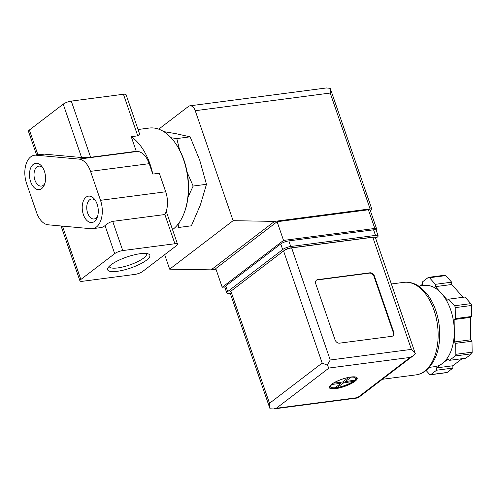 <?xml version="1.0" encoding="UTF-8"?>
<svg xmlns="http://www.w3.org/2000/svg" width="497" height="497" viewBox="0 0 497 497"><rect width="100%" height="100%" fill="white"/><g stroke="black" fill="none" stroke-linecap="round" stroke-linejoin="round"><path stroke-width="0.75" d="M48.197 224.806A20.47 12.195 82.5 0 1 36.592 212.554L26.621 183.598A20.47 12.195 82.5 0 1 34.541 155.226A20.47 12.195 82.5 0 1 36.169 155.194L78.93 159.108A20.47 12.195 82.5 0 1 90.529 171.353L100.5 200.316A20.47 12.195 82.5 0 1 92.579 228.688A20.47 12.195 82.5 0 1 90.951 228.719L48.197 224.806M172.54 229.645A53.216 31.702 -97.5 0 0 184.089 213.157A53.216 31.702 -97.5 0 0 174.826 142.378A53.216 31.702 -97.5 0 0 149.237 128.052L138.067 129.512M36.585 154.958L28.459 131.37A6.138 1.597 -19 0 1 29.379 130.015L63.218 104.159A6.138 1.597 -19 0 1 71.282 101.096L123.442 94.268A6.138 1.597 -19 0 1 126.076 94.697L139.645 134.115L137.756 135.849L131.239 136.7L136.265 151.305L90.628 157.282L81.601 157.543L44.32 154.126L36.169 155.194M92.579 228.688L100.729 227.62A20.47 12.195 82.5 0 0 105.029 225.582C107.079 223.625 109.638 222.215 112.695 221.364L164.855 214.536A20.47 12.195 82.5 0 0 165.7 191.786L159.313 173.236L152.796 174.093A53.216 31.702 -97.5 0 0 131.239 136.7M179.305 222.463L178.044 227.551L191.376 225.812L200.409 204.863L206.466 184.306L199.782 160.376L190.121 136.837L175.895 133.668L163.774 131.624M187.145 172.31L193.14 186.046L206.466 184.306M193.14 186.046L188.021 197.166M171.043 137.737L176.795 138.582L190.121 136.837M176.795 138.582L179.653 150.088M146.485 253.507A19.731 5.138 -19 0 1 146.559 253.669A19.731 5.138 -19 0 1 129.593 264.994A19.731 5.138 -19 0 1 109.253 266.516A19.731 5.138 -19 0 1 109.21 266.342M34.541 155.226L42.692 154.157A20.47 12.195 82.5 0 1 44.32 154.126M110.955 264.833A22.328 5.815 -19 0 1 130.991 255.7A22.328 5.815 -19 0 1 148.553 254.023A22.328 5.815 -19 0 1 130.63 268.007A22.328 5.815 -19 0 1 107.899 268.026A22.328 5.815 -19 0 1 110.955 264.833M80.843 279.488L114.689 253.638A6.138 1.597 -19 0 1 122.747 250.569L174.907 243.747A6.138 1.597 -19 0 1 177.541 244.17A6.138 1.597 -19 0 1 176.628 245.53L142.788 271.381A6.138 1.597 -19 0 1 134.724 274.443L82.564 281.271A6.138 1.597 -19 0 1 79.93 280.848A6.138 1.597 -19 0 1 80.843 279.488L62.467 226.11M152.796 174.093L149.206 163.675A20.47 12.195 82.5 0 0 137.607 151.43L136.265 151.305M94.43 221.476A13.301 7.927 -97.5 0 0 97.232 217.413A13.301 7.927 -97.5 0 0 94.915 199.719A13.301 7.927 -97.5 0 0 84.384 199.024A13.301 7.927 -97.5 0 0 83.999 216.164A13.301 7.927 -97.5 0 0 94.43 221.476M41.698 188.599A13.301 7.927 -97.5 0 0 44.506 184.536A13.301 7.927 -97.5 0 0 42.189 166.843A13.301 7.927 -97.5 0 0 31.653 166.147A13.301 7.927 -97.5 0 0 31.268 183.287A13.301 7.927 -97.5 0 0 41.698 188.599M184.089 213.157L184.418 212.281A51.986 30.969 -97.5 0 0 175.373 143.136L174.826 142.378M42.928 167.98A10.064 5.995 -97.5 0 0 38.791 166.135A10.064 5.995 -97.5 0 0 34.156 176.895A10.064 5.995 -97.5 0 0 41.406 186.095A10.064 5.995 -97.5 0 0 43.264 185.3A10.064 5.995 -97.5 0 0 44.929 183.244M95.654 200.856A10.064 5.995 -97.5 0 0 91.523 199.011A10.064 5.995 -97.5 0 0 86.882 209.771A10.064 5.995 -97.5 0 0 94.132 218.972A10.064 5.995 -97.5 0 0 95.989 218.177A10.064 5.995 -97.5 0 0 97.654 216.12M224.88 286.918L222.196 287.266L283.532 240.411L374.813 228.465A4.094 1.069 -19 0 1 376.571 228.744A4.094 1.069 -19 0 1 375.962 229.651L375.72 229.838M158.729 129.158L188.438 106.464A8.188 4.877 82.5 0 1 189.947 105.818A8.188 4.877 82.5 0 1 195.24 110.707L233.105 220.68L274.574 221.389L370.091 208.889A4.094 1.069 -19 0 1 371.849 209.169A4.094 1.069 -19 0 1 371.234 210.076L370.371 210.74M164.669 254.669L169.657 269.157L211.119 269.859L215.984 269.225M370.091 208.889L330.207 93.045L330.455 88.926L330.114 88.317L326.399 87.95M233.105 220.68L169.657 269.157M274.574 221.389L211.119 269.859M222.196 287.266L215.766 268.585L277.102 221.724L368.383 209.777A4.094 1.069 -19 0 1 370.135 210.063L376.571 228.744M283.532 240.411L277.102 221.724M335.63 388.654A14.736 3.839 161 0 0 350.466 384.001A14.736 3.839 161 0 0 357.175 378.037A14.736 3.839 161 0 0 341.992 379.205A14.736 3.839 161 0 0 329.306 387.635A14.736 3.839 161 0 0 335.63 388.654M356.995 377.72A14.736 3.839 -19 0 1 355.517 379.975L355.622 380.292A14.736 3.839 -19 0 1 354.852 380.926A14.736 3.839 -19 0 1 353.932 381.584L353.821 381.274L343.57 382.938L336.742 387.759L336.848 388.07A14.736 3.839 -19 0 1 335.5 388.281A14.736 3.839 -19 0 1 334.245 388.412L334.133 388.107A14.736 3.839 -19 0 1 332.828 388.163A14.736 3.839 -19 0 1 329.25 387.269M335.096 387.766L340.961 383.28L331.915 384.461A13.102 3.411 161 0 0 335.096 387.766L332.828 388.163M333.611 383.168L342.657 381.988L348.521 377.503A13.102 3.411 161 0 0 333.611 383.168M354.311 380.46A13.102 3.411 161 0 0 351.13 377.161L345.266 381.646L355.517 379.975M353.821 381.274L353.709 381.354C348.888 384.386 343.315 386.517 337.003 387.741L336.742 387.759M429.408 367.351L434.85 366.637A40.934 24.384 -97.5 0 0 442.411 363.413L436.546 367.892L436.577 370.215L430.843 374.601A2.044 1.218 82.5 0 1 430.464 374.763A2.044 1.218 82.5 0 1 429.601 374.365L426.122 370.47M448.269 358.94L442.411 363.413A40.934 24.384 -97.5 0 0 454.289 330.741L454.451 341.948L455.693 343.34L455.848 354.311A2.044 1.218 82.5 0 1 455.258 355.945L449.518 360.331L448.269 358.94M454.134 319.534L454.289 330.741A40.934 24.384 -97.5 0 0 441.423 293.367L447.443 300.101L448.654 299.169L454.55 305.761A2.044 1.218 82.5 0 1 455.196 307.631L455.345 318.602L454.134 319.534L470.435 317.397L470.746 339.811L471.995 341.209L472.15 352.18A2.044 1.218 82.5 0 1 471.554 353.814L465.819 358.2L449.518 360.331M420.201 285.986L422.537 284.203L422.506 281.88L428.24 277.494A2.044 1.218 82.5 0 1 428.619 277.332A2.044 1.218 82.5 0 1 429.483 277.73L435.372 284.321L435.403 286.639L441.423 293.367A40.934 24.384 -97.5 0 0 424.227 285.458L418.785 286.173M413.231 355.709L358.026 397.886L357.498 397.643L410.162 357.411L413.231 355.709L415.299 353.603L375.434 237.696A6.138 1.597 -19 0 0 372.8 237.274L291.627 247.897A6.138 1.597 -19 0 0 283.563 250.96L230.9 291.192A6.138 1.597 -19 0 0 229.987 292.553L269.778 408.118L269.504 403.297L230.9 291.192M374.421 276.115A4.094 3.112 52.6 0 0 369.874 272.803L317.713 279.631A4.094 3.112 52.6 0 0 316.514 280.115A4.094 3.112 52.6 0 0 315.744 283.793L335.04 339.849A4.094 3.112 52.6 0 0 339.588 343.154L391.748 336.332A4.094 3.112 52.6 0 0 392.947 335.848A4.094 3.112 52.6 0 0 393.723 332.17L374.421 276.115L373.999 276.438A4.094 3.112 52.6 0 0 369.451 273.126L317.291 279.954A4.094 3.112 52.6 0 0 316.316 280.289M230.223 293.249L229.403 293.354A6.138 1.597 -19 0 1 226.769 292.926A6.138 1.597 -19 0 1 227.688 291.571L282.675 249.556A6.138 1.597 -19 0 1 290.739 246.493L375.502 235.404A6.138 1.597 -19 0 1 378.136 235.827A6.138 1.597 -19 0 1 377.217 237.187L375.67 238.374M226.769 292.926L224.843 287.322A6.138 1.597 -19 0 1 225.756 285.961L280.749 243.952A6.138 1.597 -19 0 1 288.813 240.89L373.57 229.8A6.138 1.597 -19 0 1 376.204 230.223L378.136 235.827M284.458 250.37L284.936 249.997A4.094 1.069 -19 0 1 290.31 247.96L371.489 237.336A4.094 1.069 -19 0 1 372.613 237.299M357.952 397.917L273.605 408.956L270.057 408.789L269.778 408.118M269.504 403.297L322.168 363.065L327.206 365.127L330.232 360.002L291.627 247.897M330.232 360.002L411.404 349.379L415.299 353.603M410.162 357.411L328.989 368.028L327.206 365.127M273.605 408.956L276.32 408.267L357.498 397.643M436.577 370.215L452.879 368.084L447.138 372.464A2.044 1.218 82.5 0 1 446.766 372.626L430.464 374.763M436.546 367.892L452.848 365.761L452.879 368.084M462.111 358.685L452.848 365.761M455.693 343.34L471.995 341.209M454.451 341.948L470.746 339.811M455.345 318.602L471.647 316.471L470.435 317.397M448.654 299.169L464.956 297.038L470.852 303.63A2.044 1.218 82.5 0 1 471.491 305.493L471.647 316.471M435.403 286.639L451.705 284.508L463.129 297.281M435.372 284.321L451.674 282.184L451.705 284.508M428.619 277.332L444.921 275.201A2.044 1.218 82.5 0 1 445.778 275.599L451.674 282.184M392.729 335.997A4.094 3.112 52.6 0 0 393.301 332.493L373.999 276.438M343.123 381.634L343.57 382.938M336.351 386.803L336.792 388.082M340.613 382.255L340.961 383.28M344.812 380.335L345.266 381.646M353.653 380.547L353.994 381.541M63.218 104.159L81.601 157.543M29.379 130.015L37.909 154.784M105.029 225.582L114.689 253.638M112.695 221.364L122.747 250.569M71.282 101.096L90.628 157.282M137.607 151.43L78.93 159.108M164.855 214.536L174.907 243.747M165.7 191.786L100.5 200.316M149.206 163.675L90.529 171.353M123.442 94.268L137.756 135.849M330.207 93.045L195.24 110.707M374.813 228.465L368.383 209.777M337.699 387.424A13.102 3.411 161 0 0 352.615 381.752M403.862 282.346C411.342 281.557 417.058 284.657 420.524 287.415L427.29 294.267C433.465 302.493 437.397 312.576 439.087 324.522C441.398 345.303 436.962 360.71 425.78 370.731C422.792 373.017 419.524 374.403 415.97 374.887A46.668 27.801 -97.5 0 0 424.587 371.216A46.668 27.801 -97.5 0 0 436.111 317.453A46.668 27.801 -97.5 0 0 403.862 282.346L391.369 283.98M328.989 368.028L276.32 408.267M322.168 363.065L283.563 250.96M411.404 349.379L372.8 237.274M227.688 291.571L225.756 285.961M282.675 249.556L280.749 243.952M290.739 246.493L288.813 240.89M375.502 235.404L373.57 229.8M430.843 374.601L447.138 372.464M455.258 355.945L471.554 353.814M455.848 354.311L472.15 352.18M455.196 307.631L471.491 305.493M454.55 305.761L470.852 303.63M429.483 277.73L445.778 275.599M369.451 273.126L369.874 272.803M317.291 279.954L317.713 279.631M393.301 332.493L393.723 332.17M61.038 225.98L79.93 280.848M166.228 211.3L177.541 244.17M326.399 87.963L189.947 105.818M330.53 89.18L371.849 209.169M415.97 374.887L382.373 379.286"/></g></svg>
